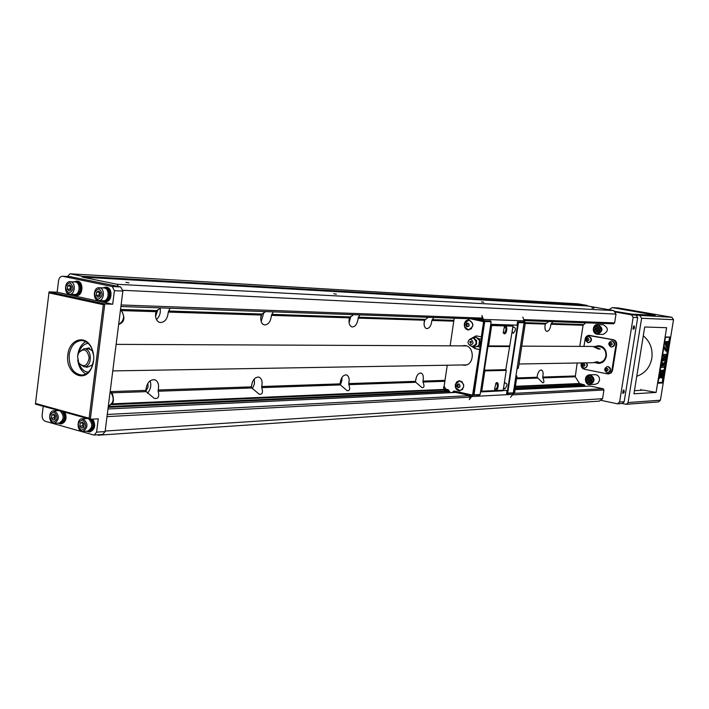 <?xml version="1.0" encoding="UTF-8"?>
<svg xmlns="http://www.w3.org/2000/svg" width="709" height="709" viewBox="0 0 709 709"><rect width="100%" height="100%" fill="white"/><g stroke="black" fill="none" stroke-linecap="round" stroke-linejoin="round"><path stroke-width="1.06" d="M252.519 381.752L251.447 386.095M147.897 383.232L148.03 387.336L145.894 390.889M157.744 309.86L155.581 316.462M261.736 314.131L260.735 318.128M67.417 276.528L70.085 273.798L81.872 276.218L587.176 305.428L587.531 305.978L613.728 310.577L117.224 284.3L118.35 286.463L120.698 286.95L122.87 291.08L105.1 431.586L102.699 434.457M587.176 305.428L578.234 303.86L70.085 273.798M81.872 276.218L82.341 277.13L587.531 305.978M336.385 294.182L333.779 293.774L336.385 294.182M82.341 277.13L117.224 284.3M128.905 282.856L125.874 282.386L128.905 282.856M483.786 302.238L481.491 301.866L483.786 302.238M593.903 308.247L591.847 307.919L593.903 308.247M613.728 310.577L616.015 314.114L122.905 290.291M616.015 314.114L614.614 322.896L613.604 323.809L524.048 320.654L613.604 323.809M170.036 308.255L168.272 312.084C167.528 319.139 164.683 322.613 159.738 322.498C156.627 321.283 155.253 318.27 155.608 313.467L156.689 310.613L160.899 307.928M273.311 311.871L271.423 315.363C270.723 321.691 268.339 324.882 264.262 324.917C261.612 323.889 260.469 321.133 260.85 316.657L261.843 314.052L265.707 311.606M360.021 314.911L358.382 317.207L357.948 319.599C356.893 324.562 354.899 327.009 351.948 326.938C349.315 325.741 348.465 322.71 349.404 317.836L353.587 314.69M433.855 317.499L431.878 320.459C431.24 325.732 429.468 328.462 426.561 328.648C424.274 327.593 423.574 324.784 424.452 320.229L428.342 317.313M552.887 321.673L550.928 324.243C550.335 328.772 548.943 331.156 546.754 331.395C545.008 330.536 544.521 328.09 545.301 324.066L548.713 321.531M585.678 322.825L583.082 325.263L579.767 346.391M251.42 386.857C252.209 380.29 254.699 377.028 258.909 377.082C261.772 378.438 262.711 381.584 261.718 386.511L261.736 387.637C263.243 392.556 262.374 394.727 259.131 394.16L251.81 387.983L251.42 386.857L158.178 389.994L158.16 391.226C159.578 396.774 158.267 399.14 154.216 398.316L146.249 391.643L145.824 390.411C146.683 383.046 149.67 379.492 154.81 379.74C158.125 381.336 159.241 384.748 158.178 389.994M340.054 383.879C340.781 377.941 342.908 374.937 346.426 374.866C348.908 376.054 349.688 378.961 348.766 383.587L348.801 384.624C350.352 389.037 349.794 391.049 347.126 390.641L340.4 384.916L340.054 383.879L261.718 386.511M415.501 381.345C416.183 375.921 418.026 373.129 421.013 372.987C423.176 374.033 423.831 376.736 422.972 381.087L423.016 382.054C424.567 386.068 424.23 387.929 422.006 387.637L415.811 382.302L415.501 381.345L348.766 383.587M537.076 377.259C537.706 372.624 539.132 370.195 541.375 369.974C543.05 370.825 543.511 373.191 542.748 377.064L542.81 377.897C544.326 381.309 544.273 382.931 542.651 382.771L537.076 377.259L516.622 377.941M577.153 363.008L575.283 376.771L579.501 383.516L584.393 384.845L515.372 387.991M108.264 406.532L448.203 391.049M108.167 407.356L448.336 391.634M515.283 388.55L584.703 385.341L584.393 384.845M584.978 386.316L584.703 385.341M105.162 431.054L602.561 398.697L603.944 389.994L603.146 388.736L590.269 386.068L515.124 389.631M455.905 392.449L107.963 408.969M98.711 434.723L96.947 434.847M602.561 398.697L599.344 401.126L98.205 435.202M614.57 311.88L631.524 314.867L633.155 317.375L619.586 402.065L617.291 403.784L600.532 400.231M602.934 334.435L603.013 334.435C608.703 331.298 608.774 328.063 603.226 324.722L597.855 324.545M595.365 384.287L598.112 383.082L599.504 380.325C599.699 377.383 598.511 375.504 595.941 374.689L589.596 374.786M581.336 362.937L581.123 364.24C580.955 366.845 582 368.503 584.26 369.221L607.312 373.856L610.298 373.129L611.876 370.373L612.567 370.355L616.653 344.742L615.961 344.734C616.13 342.092 615.058 340.426 612.744 339.726L588.204 335.41L586.458 336.332L585.324 338.078L583.932 346.409M612.567 370.355L611.3 372.845L608.792 373.909M589.046 335.33L613.436 339.735C615.758 340.435 616.83 342.101 616.653 344.742M631.524 314.867L671.946 317.295L618.558 307.998L612.257 307.617L608.801 309.718M652.945 315.177L653.016 314.707L612.257 307.617M653.016 314.707L655.134 315.283L631.985 314.14L614.154 311.233M622.139 403.501L626.322 404.307L628.068 402.561L641.618 318.27L639.997 315.78M619.586 402.065L624.168 401.746L637.683 317.579L633.155 317.375M623.805 389.941C624.576 391.935 624.239 393.07 622.794 393.353L623.805 389.941M634.085 325.794C634.856 327.833 634.528 328.985 633.11 329.251L634.085 325.794M656.091 392.44L633.943 393.796L644.703 326.991L666.611 327.7L656.091 392.44L643.391 390.118M636.771 376.257C644.942 373.448 649.958 367.475 651.828 358.32C652.954 349.014 650.1 341.499 643.285 335.791M623.725 312.917L621.261 312.483M658.005 383.206L662.8 382.975L670.28 337.076L665.521 336.988L658.005 383.206M658.652 401.888L660.407 400.213L673.523 319.679L671.946 317.295M643.391 390.101L634.44 390.703M636.062 315.088L637.683 317.579M624.168 401.746L622.369 403.483M633.509 326.246L632.995 328.914M622.688 393.008L623.238 390.367M670.28 337.076L665.45 337.422M665.822 359.614L665.627 360.837L661.825 360.801L662.144 358.816L664.608 357.602L662.534 356.45L662.853 354.456L666.176 354.438L666.655 354.527L666.451 355.75L663.846 355.776L666.238 357.052L666.035 358.32L663.216 359.649L665.822 359.614L663.429 359.552M665.875 345.762L665.06 342.11L666.256 341.578L666.194 344.512M665.902 344.397L665.919 342.899M666.185 342.225L667.586 341.49M658.112 382.576L662.206 382.381L663.323 375.513M663.784 372.704L669.518 337.502M662.002 378.198L661.054 377.099L659.255 378.198L660.912 374.928L661.391 375.026L662.002 378.198L660.832 377.303M663.075 375.46L663.544 375.548L663.42 374.538L663.624 375.052L663.553 375.557L663.004 375.265M659.157 376.116L659.831 372.012M661.444 373.998L663.677 371.268L662.764 374.06L662.773 376.816L661.444 373.998L663.677 371.268M661.781 370.807L663.349 369.921L661.692 373.182L660.602 369.894L662.029 371.099L663.349 369.921M663.34 374.37L663.544 373.085L663.916 373.359L663.704 374.627L662.862 374.272L663.03 373.235M667.834 347.277L666.531 351.177L665.981 351.177L663.854 348.234L664.023 347.18L666.132 347.18L666.823 346.373L667.169 347.277L667.834 347.277L667.187 347.188M665.521 361.501L665.237 363.212L663.394 365.046L663.775 366.101L664.776 366.074L664.555 367.395L660.753 367.386L660.974 366.066L662.454 366.03L661.408 363.389L661.692 361.608L663.066 364.142L665.521 361.501L662.906 363.708M663.73 365.995L664.776 366.074M662.773 376.816L661.914 374.086M660.301 371.374L661.169 374.113L659.397 376.949L660.318 374.148L659.946 371.303M660.318 374.148L659.84 374.051M663.642 372.5L663.934 373.262L663.296 372.429M661.692 373.182L661.08 369.992M663.394 374.006L662.924 373.909M663.695 373.918L663.216 373.829M663.491 373.448L663.012 373.351M663.704 374.529L663.225 374.432M663.349 374.379L662.871 374.281M663.553 375.46L663.083 375.371M663.544 375.416L663.075 375.327M659.733 378.296L661.391 375.026M662.8 382.975L662.206 382.381M665.981 351.177L663.854 348.234M664.333 348.323L664.023 347.18M664.501 347.268L666.132 347.18M666.611 347.268L666.265 346.373M666.744 346.462L667.302 346.462M666.168 349.998L666.416 348.491L665.281 348.491L666.168 349.998M665.786 349.342L665.919 348.491M661.231 367.484L661.444 366.154L660.974 366.066M661.444 366.154L662.454 366.03M662.924 366.119L661.408 363.389M661.878 363.478L662.171 361.696M666.407 344.556L667.86 341.49C669.154 343.44 668.552 344.884 666.07 345.815L665.538 342.199L666.256 341.578M666.797 344.193L667.648 342.722L666.797 344.193M666.885 344.335L667.364 342.722M662.303 360.89L662.623 358.914L662.144 358.816M662.623 358.914L664.608 357.602M665.086 357.69L662.534 356.45M663.012 356.538L663.332 354.553L662.853 354.456M663.332 354.553L666.655 354.527M589.037 382.116L586.848 382.568L589.347 380.387L590.987 383.409L589.028 382.107L586.848 382.568M591.66 380.086L592.866 377.994L590.101 379.776L592.148 382.523L591.607 380.086L592.821 377.994M589.844 377.206L587.903 375.859L589.542 378.881L592.05 376.692L589.799 377.215L587.903 375.859M586.795 376.754L588.789 379.492L586.033 381.274L587.185 379.173L586.795 376.754M589.303 380.387L590.934 383.409M592.104 382.523L591.607 380.086M589.542 378.881L591.997 376.692M586.742 376.754L588.789 379.492M588.736 379.492L586.033 381.274M595.888 325.706L597.793 326.964L600.009 326.459L597.536 328.71L595.888 325.706M596.73 329.339L594.674 326.627L595.17 329.056L593.956 331.174L596.73 329.339L594.674 326.627M594.824 332.459L596.996 331.909L598.945 333.221L597.297 330.217L594.824 332.459M600.833 327.744L599.672 329.88L600.062 332.308L598.05 329.588L600.833 327.744M599.965 326.459L597.492 328.701M595.844 325.706L597.758 326.973M593.956 331.174L596.686 329.339M598.892 333.221L597.253 330.217M594.78 332.459L596.987 331.901M600.789 327.744L599.672 329.88M599.619 329.88L600.062 332.308M590.127 337.085C591.918 338.796 591.9 340.488 590.056 342.146M609.182 367.076C611.007 368.707 611.061 370.382 609.323 372.11M595.108 346.453L598.396 345.664C603.962 346.435 606.629 349.909 606.381 356.104C605.38 360.562 602.81 363.008 598.68 363.451L595.214 362.698M611.876 370.373L615.961 344.734M586.547 362.848L587.46 365.321L586.121 367.528M613.374 341.472C615.128 343.165 615.111 344.84 613.329 346.506M598.83 345.673L595.817 346.462M595.923 362.689L598.945 363.433M607.471 366.553L608.109 366.597C611.22 368.884 611.105 370.922 607.764 372.721L607.64 372.721M606.966 372.677L607.586 372.73C610.928 370.931 611.043 368.893 607.932 366.606L607.347 366.553C603.988 368.334 603.864 370.373 606.966 372.677M607.081 368.272C608.552 369.522 608.402 370.444 606.638 371.046C605.167 369.797 605.309 368.875 607.081 368.272M607.055 368.423L607.923 369.238L607.728 370.47L606.665 370.887L605.787 370.08L605.982 368.848L607.055 368.423M605.982 368.848L607.188 368.556M605.787 370.08L606.47 368.84M607.01 370.754L606.275 370.063M586.449 362.848C587.876 365.472 587.265 367.218 584.633 368.086L584.508 368.086M582.337 362.919C581.052 365.277 581.557 366.987 583.87 368.042L584.446 368.086C587.087 367.227 587.69 365.481 586.272 362.848M583.95 363.673C585.395 364.905 585.253 365.817 583.516 366.42C582.071 365.179 582.213 364.266 583.95 363.673M583.924 363.823L584.783 364.621L584.588 365.844L583.542 366.261L582.683 365.463L582.878 364.24L583.924 363.823M582.878 364.24L584.065 363.956M582.683 365.463L583.374 364.231M583.897 366.119L583.179 365.454M588.497 336.536L589.002 336.58C592.095 338.911 591.935 340.932 588.523 342.66L588.408 342.66M587.876 342.615L588.337 342.66C591.758 340.932 591.918 338.902 588.824 336.571L588.381 336.536C584.952 338.237 584.783 340.267 587.876 342.615M587.956 338.211C589.409 339.434 589.268 340.347 587.522 340.967C586.077 339.744 586.219 338.822 587.956 338.211M587.938 338.361L588.798 339.159L588.603 340.382L587.548 340.816L586.689 340.019L586.884 338.796L587.938 338.361M586.884 338.796L588.089 338.512M586.689 340.019L587.38 338.805M587.885 340.674L587.185 340.028M611.663 340.887L612.195 340.932C615.341 343.271 615.182 345.318 611.725 347.073L611.61 347.064M611.052 347.02L611.548 347.073C615.004 345.318 615.164 343.271 612.018 340.932L611.548 340.887C608.074 342.615 607.905 344.663 611.052 347.02M611.167 342.58C612.638 343.821 612.496 344.742 610.724 345.363C609.244 344.131 609.385 343.2 611.167 342.58M611.14 342.739L612.018 343.537L611.814 344.778L610.741 345.212L609.873 344.406L610.068 343.174L611.14 342.739M610.068 343.174L611.291 342.872M609.873 344.406L610.555 343.174M611.078 345.07L610.352 344.406M600.47 345.948L598.777 345.93M600.142 363.159L600.585 363.141M596.083 362.689L598.901 363.176C608.836 363.318 608.552 345.443 598.635 345.93L595.977 346.462M598.724 362.645L598.883 362.636C602.641 362.237 604.981 360.012 605.894 355.962C606.106 350.326 603.687 347.171 598.626 346.471L594.975 346.453M593.025 362.742L596.296 361.865L598.201 361.838L594.053 362.654M521.78 346.134L592.928 346.444L598.334 349.014L600.231 349.014L593.956 346.524M597.926 348.571L600.231 349.014M416.511 376.789L415.501 381.389M424.957 319.449L424.035 323.464M261.736 387.637L340.4 384.916L341.898 380.476L341.942 377.489M349.103 322.79L350.849 316.365M70.723 276.74L118.35 286.463M147.499 393.229C150.689 389.392 151.549 385.262 150.078 380.83M261.178 321.461L263.828 312.704M156.467 319.564C159.569 316.675 160.81 312.926 160.181 308.326M252.369 388.718L254.416 383.932L254.336 378.872M57.145 292.223L58.546 280.799C59.069 277.91 60.389 276.386 62.507 276.244L112.226 286.516L114.397 290.681L112.696 304.223L57.145 292.223L49.098 291.869L104.772 303.931L90.318 419.267L35.45 404.112L35.494 403.439L89.112 418.23L90.318 419.267L98.267 418.824L96.592 432.144L105.1 431.586M43.222 406.257L42.15 415.022C41.982 418.221 43.001 420.295 45.19 421.243L93.57 434.963L94.262 435.025L96.592 432.144M105.703 287.163L106.767 287.234C113.094 288.164 112.022 302.282 105.668 301.715L105.171 301.671M76.794 281.136L77.813 281.207C83.981 282.111 82.909 296.07 76.723 295.485L76.226 295.431M112.696 304.223L104.772 303.931L103.337 304.675L48.939 292.852L35.494 403.439M92.773 419.125C95.954 425.232 95.033 429.486 90.016 431.87L89.476 431.878M64.953 412.257C67.133 418.186 65.981 422.041 61.506 423.831L60.974 423.831M67.869 354.677C69.207 339.629 84.841 334.231 91.142 346.94C94.527 353.986 94.625 361.103 91.434 368.29C84.185 384.163 64.944 372.766 67.869 354.677M89.112 418.23L103.337 304.675M93.659 355.395L91.284 347.49C88.714 342.996 85.39 340.692 81.287 340.577C74.773 341.295 70.74 346.045 69.181 354.837C68.844 366.987 73.036 373.732 81.757 375.07C85.851 374.786 89.121 372.349 91.558 367.749L93.685 360.101M85.718 341.685C81.393 344.14 78.77 348.527 77.839 354.854M77.875 360.846C78.885 367.156 81.57 371.516 85.922 373.909M49.098 291.869L48.939 292.852M73.798 281.854L76.882 281.154C83.05 282.058 81.978 296.025 75.792 295.44L73.302 294.439M76.014 282.147L76.244 282.155C81.845 282.102 81.402 294.855 75.819 294.368L75.766 294.359M70.12 281.659C64.324 281.101 63.863 294.386 69.677 294.279C75.101 294.793 76.049 282.519 70.643 281.721L75.446 281.978C80.844 282.767 79.904 295.006 74.489 294.483L74.427 294.483M69.978 282.705C64.829 285.195 64.404 288.687 68.693 293.18C73.86 290.69 74.285 287.198 69.978 282.705M69.712 284.85L71.432 286.799L71.051 289.892L68.959 291.036L67.24 289.077L67.621 285.993L69.712 284.85M67.24 289.077L69.925 289.21L70.661 285.931M70.696 290.087L69.925 289.21M67.621 285.993L70.297 286.126M102.645 287.898L105.845 287.189C112.182 288.12 111.1 302.247 104.746 301.679L102.176 300.669M104.976 288.191L105.162 288.2C110.932 288.129 110.515 301.068 104.772 300.589L104.702 300.581M99.154 287.721L104.409 288.022C109.957 288.847 109.018 301.219 103.452 300.722L103.381 300.713M99.65 287.792L99.092 287.721C93.118 287.18 92.684 300.66 98.675 300.527C104.25 301.033 105.198 288.607 99.65 287.792M98.985 288.785C93.685 291.302 93.242 294.838 97.656 299.411C102.973 296.911 103.417 293.366 98.985 288.785M98.711 290.965L100.483 292.95L100.093 296.087L97.931 297.239L96.167 295.254L96.557 292.117L98.711 290.965M96.167 295.254L98.826 295.369L99.641 292.011M99.668 296.309L98.826 295.369M96.557 292.117L99.216 292.241M63.792 411.938C66.274 417.938 65.201 421.917 60.566 423.885L58.014 423.14M57.464 410.662L57.925 410.316M62.162 411.486C65.565 416.546 65.015 420.331 60.504 422.821L60.389 422.83M60.105 410.919C64.448 415.846 64.138 419.896 59.184 423.069L59.069 423.078M53.795 410.839L59.033 410.626M54.753 410.954L53.689 410.839C47.973 410.919 48.673 424.071 54.354 423.344C59.503 419.719 59.636 415.589 54.753 410.954M54.088 411.973C49.027 414.109 48.602 417.539 52.821 422.272C57.908 420.145 58.324 416.715 54.088 411.973M53.831 414.083L55.524 416.13L55.142 419.17L53.086 420.162L51.402 418.115L51.775 415.084L53.831 414.083M51.402 418.115L54.088 417.973L54.522 414.916M55.098 419.196L54.088 417.973M51.775 415.084L54.46 414.942M91.851 419.179C95.033 425.294 94.111 429.539 89.086 431.932L86.445 431.196M85.798 418.54L86.312 418.159M90.522 419.249C94.191 424.328 93.685 428.192 89.015 430.85L88.891 430.859M88.607 418.797C93.065 423.769 92.764 427.873 87.703 431.116L87.57 431.125M82.262 418.735L87.508 418.487M83.272 418.851L82.138 418.735C76.253 418.868 77.068 432.206 82.909 431.418C88.164 427.722 88.288 423.539 83.272 418.851M82.616 419.888C77.405 422.032 76.971 425.515 81.313 430.336C86.542 428.201 86.977 424.718 82.616 419.888M82.35 422.032L84.087 424.115L83.697 427.199L81.579 428.192L79.842 426.109L80.232 423.034L82.35 422.032M79.842 426.109L82.51 425.949L83.015 422.83M83.591 427.243L82.51 425.949M80.232 423.034L82.9 422.883M89.742 348.757L89.095 348.793M88.093 343.36C84.061 343.865 81.118 346.604 79.266 351.567M79.346 364.107C81.26 369.052 84.238 371.755 88.279 372.207M88.545 366.81L92.808 364.594M87.482 366.819L86.906 367.359L85.762 366.845M85.647 348.748L89.139 347.871L89.733 348.917M92.728 350.92L88.43 348.748L84.043 348.748M77.653 355.767L78.779 352.364L83.919 348.748C92.241 348.19 92.498 367.085 84.167 366.863L78.929 363.46L77.68 359.924M77.556 356.397L78.77 362.902C83.981 367.847 87.455 366.11 89.201 357.69C87.225 349.351 83.706 347.756 78.637 352.914L77.556 356.397M87.34 367.12L86.817 366.828M86.711 348.748L89.157 347.88M473.204 395.099L479.506 395.046L480.135 394.541L491.124 321.718L490.141 320.885L484.309 321.053M480.551 391.811L481.748 391.208L484.814 370.904L484.371 370.169L487.952 346.471L488.59 345.921L491.665 325.528L490.708 324.474M490.734 324.305L517.517 325.174L507.555 390.375L502.708 390.606M512.244 331.076L512.678 328.232M503.753 386.751L504.188 383.923M503.151 332.645L503.895 333.115C506.199 331.209 506.572 329.082 505.012 326.725L504.25 326.911M494.527 389.064L495.325 389.542C497.603 387.619 497.993 385.51 496.513 383.206L495.751 383.374M512.704 328.045L513.369 327.071C516.108 327.762 516.081 329.836 513.281 333.301L512.128 331.794M504.196 383.888L504.95 382.789C507.626 383.489 507.564 385.554 504.781 389.011L503.629 387.61M504.338 333.833L503.204 332.796L504.409 326.743C507.635 323.472 507.529 333.859 504.338 333.833M495.768 390.269L494.572 389.206L495.928 383.188C499.118 380.113 498.888 390.127 495.768 390.269M480.897 391.891L502.389 390.854L503.23 390.189L506.253 370.382L505.809 369.664L512.997 326.131L511.517 324.997L517.517 325.174M491.665 325.528L512.997 326.131M491.062 324.545L512.403 325.165M488.59 345.921L509.966 346.01M487.952 346.471L509.337 346.55M484.371 370.169L505.809 369.664M484.814 370.904L506.253 370.382M481.748 391.208L503.23 390.189M472.602 395.365L469.331 399.628L470.608 396.145L471.707 396.42M512.421 393.912L512.846 394.364L471.689 396.544M512.394 393.912L512.323 393.344M506.908 392.174L506.536 393.504L507.679 393.132L518.456 322.604L517.481 321.797L517.145 325.103M506.926 392.059L507.165 390.393L506.74 392.183M523.242 322.019L524.111 320.814L483.29 319.387L481.969 315.505L482.173 319.44L483.378 319.892M483.83 320.716L483.29 319.387M516.985 325.077L517.41 323.26M507.068 393.619L513.343 392.839L524.066 322.79L523.1 321.992L517.481 321.797M512.846 394.364L510.56 397.306M524.111 320.814L522.825 317.109M482.155 319.272L480.959 319.156M523.632 322.09L518.013 321.904M513.343 392.839L507.679 393.132M524.066 322.79L518.456 322.604M517.357 368.494L518.066 368.485L518.713 366.198L525.325 323.012L524.43 320.929L517.074 368.441M513.015 393.096L512.82 393.929M515.922 375.974L513.662 392.644L513.068 393.114M525.325 323.012L524.332 322.976M513.236 394.018L514.663 392.6L516.577 378.216M516.861 378.278L516.914 376.018L515.948 375.814M516.205 376.036L516.914 376.018M514.663 392.6L513.662 392.644M467.878 326.432L466.947 325.679L467.089 323.845L468.037 323.331M458.989 387.371L458.085 386.981L457.801 385.182L458.705 384.278M470.776 341.224L471.529 342.217L470.457 343.324L469.775 341.862L470.776 341.224M468.968 324.084L468.817 325.918L467.382 326.698L466.097 325.653L466.238 323.818L467.674 323.038L468.968 324.084M466.238 323.818L467.089 323.845M466.097 325.653L466.947 325.679M456.942 385.217L458.129 384.039L459.609 384.668L459.902 386.467L458.714 387.646L457.234 387.017L456.942 385.217L457.801 385.182M457.234 387.017L458.085 386.981M471.06 339.301L469.411 339.611C467.603 341.392 467.603 343.165 469.402 344.946C473.577 344.485 474.126 342.607 471.06 339.301M466.504 326.574C463.899 318.961 473.55 326.814 466.504 326.574M459.007 383.906C463.278 390.455 452.209 385.74 459.007 383.906M470.581 345.77L471.99 346.444C477.042 344.627 477.476 341.853 473.275 338.122L470.696 338.734M466.327 328.87L468.64 329.738C474.02 326.619 474.091 323.393 468.853 320.069L464.882 323.1L464.812 326.557L466.327 328.87M460.983 381.265L459.397 380.981L455.745 384.101L455.94 387.894L459.893 390.606C464.492 388.231 464.856 385.12 460.983 381.265M471.99 346.444L474.658 346.098L476.545 344.104L476.545 340.48L473.639 338.122L471.99 338.131M471.582 328.639L468.729 329.738M459.574 380.981L462.374 381.991M462.667 389.356L459.964 390.597M473.32 346.515L474.587 347.401L478.77 345.62L479.541 340.524L476.12 337.227L473.559 338.104M465.193 322.409L468.977 319.821M468.684 329.986L465.051 327.195M455.603 384.854L456.951 382L459.521 380.724M459.937 390.854L456.206 388.426M476.12 337.227L478.761 338.813L480.055 340.524L480.144 343.183L479.293 345.62L474.587 347.401M478.77 345.62L479.293 345.62M480.144 343.183L480.028 343.688M479.541 340.524L480.055 340.524L480.392 342.979L479.621 344.84M480.215 342.119L480.17 342.979M464.342 324.075C464.2 327.549 465.609 329.517 468.56 329.986C474.215 326.698 474.294 323.313 468.782 319.812C466.407 319.972 464.927 321.39 464.342 324.075M455.275 384.863C455.169 388.532 456.685 390.535 459.831 390.863C465.184 387.185 465.015 383.808 459.308 380.733L456.667 381.965L455.275 384.863M467.887 395.755L470.262 396.278L470.9 395.773L453.45 391.9L452.528 392.609M470.9 395.773L472.238 395.046L454.044 391.013L451.899 392.635M450.339 392.715L448.283 389.737L445.864 389.197L444.968 390.021L443.479 387.504L444.658 390.588M448.797 392.786L447.689 390.624L444.968 390.021M476.306 335.88L472.194 338.096M472.114 346.471L475.411 348.668L479.745 349.546L472.619 394.736L473.727 394.683L480.879 347.153L477.432 346.612M470.492 318.784L483.618 321.664L481.331 336.819L476.094 335.871L471.795 338.184M471.724 346.382L475.083 348.668L479.417 349.546M481.331 336.819L481.296 339.212L478.619 338.689M475.907 318.979L482.262 320.176L481.81 319.44L484.708 321.7L482.076 339.221L481.296 339.212M483.343 321.221L482.262 320.176M450.126 345.824L454.212 318.217M445.864 389.197L444.126 386.263L443.479 387.504M447.308 391.182L447.512 391.678M479.745 349.546L480.099 347.153M480.046 340.515L479.444 339.584M483.618 321.664L484.708 321.7M444.126 386.263L447.246 365.215M470.262 396.278L473.727 394.683M480.879 347.153L477.68 346.515M480.339 347.047L481.517 339.221M473.692 394.709L472.903 395.25M484.646 321.594L474.02 394.851L480.135 394.541M490.681 320.991L484.61 320.787L485.062 321.523L491.124 321.718M461.993 345.877L464.049 345.567C474.764 344.999 475.074 365.419 464.342 365.241L462.117 364.967M463.234 364.949L464.812 365.215M464.687 345.593L463.11 345.877M614.614 322.896L523.685 319.591M482.093 318.084L121.115 304.967M482.147 319.183L120.911 306.51L482.147 319.192M156.689 310.613L120.698 309.434M261.843 314.052L168.565 311.003M350.024 316.932L271.724 314.379M425.028 319.387L358.382 317.207M453.911 320.335L432.198 319.626M545.806 323.339L525.103 322.666M583.48 324.571L551.23 323.517M155.962 311.694L121.983 310.613M261.169 315.035L168.272 312.084M349.404 317.836L271.423 315.363M445.004 380.352L422.972 381.087M575.123 375.974L542.748 377.064M583.082 325.263L550.928 324.243M545.301 324.066L525.263 323.428M453.787 321.159L431.878 320.459M424.452 320.229L358.072 318.111M145.824 390.411L110.409 391.598M146.249 391.643L111.668 392.839M251.81 387.983L158.16 391.226M579.501 383.516L515.629 386.299M443.958 389.418L112.013 403.864M575.283 376.771L542.81 377.897M537.342 378.092L516.781 378.801M444.862 381.291L423.016 382.054M415.811 382.302L348.801 384.624M580.122 383.959L515.549 386.813M444.277 389.959L111.393 404.653M603.146 388.736L513.972 393.362M513.121 393.406L512.315 393.451M470.244 395.631L107.263 414.455M603.944 389.994L512.43 394.904M470.235 397.164L106.988 416.626M618.558 307.998L612.665 307.662M640.803 390.34L640.963 389.347M628.068 402.561L660.407 400.213M673.523 319.679L641.618 318.27M665.538 342.199L665.06 342.11M667.931 342.943L667.453 342.855M590.473 374.866C595.321 378.438 595.17 381.664 590.003 384.526C584.154 381.575 583.986 378.331 589.489 374.786L590.473 374.866M590.145 375.407C584.81 377.25 584.367 380.086 588.798 383.932C594.151 382.089 594.594 379.253 590.145 375.407M603.013 334.435L596.872 334.258C591.918 330.465 592.219 327.23 597.793 324.545C603.377 327.904 603.306 331.165 597.581 334.329L596.889 334.258C590.632 332.37 593.672 323.437 597.793 324.545M596.73 333.717C602.118 331.768 602.57 328.905 598.086 325.139C592.715 327.088 592.263 329.951 596.73 333.717M612.744 339.726L613.436 339.735M590.305 335.401L589.596 335.392M114.397 290.681L122.87 291.08M62.924 276.297L71.52 276.785M112.226 286.516L120.698 286.95M110.179 391.43C113.608 392.042 113.936 402.96 112.687 402.659L108.282 406.399C114.06 402.801 114.69 397.846 110.161 391.528M120.557 309.346C125.555 317.145 124.917 322.178 118.651 324.447C124.483 320.583 125.121 315.576 120.548 309.408M454.044 391.013L453.45 391.9M449.515 391.297L448.31 391.403M448.283 389.737L447.689 390.624M472.318 396.012L471.45 395.817M471.29 395.879L471.955 396.03M482.856 320.105L483.901 320.3M483.272 319.52L482.155 319.307M617.831 403.82L622.422 403.483M658.714 401.879L626.322 404.307M662.942 374.441L663.42 374.538M667.382 341.41L667.834 341.49M665.591 345.726L666.07 345.815M589.489 374.786C582.647 375.93 585.625 385.962 590.003 384.526L595.471 384.278M608.18 373.927L608.88 373.9M600.31 363.15L598.901 363.176M466.256 345.895L116.125 344.361M598.883 362.636L595.09 362.707M593.185 362.733L519.05 364.001M466.371 364.896L112.775 370.913M154.278 379.607L154.81 379.74M94.262 435.025L102.77 434.449M62.507 276.244L71.104 276.732M91.284 347.49L91.142 346.94M91.558 367.749L91.434 368.29M77.228 281.136L76.297 281.083M76.723 295.485L75.792 295.44M69.677 294.279L74.489 294.483M106.137 287.154L105.278 287.118M105.668 301.715L104.746 301.679M98.675 300.527L103.452 300.722M61.506 423.831L60.566 423.885M54.354 423.344L59.184 423.069M90.016 431.87L89.086 431.932M82.909 431.418L87.703 431.116M88.678 366.801L84.167 366.863M78.77 362.902L78.929 363.46M78.637 352.914L78.779 352.364M469.402 344.946L470.953 346.027M469.411 339.611L470.953 338.556M464.882 323.1L464.812 326.557M455.745 384.101L455.94 387.894M482.297 319.697L483.387 319.901"/></g></svg>
